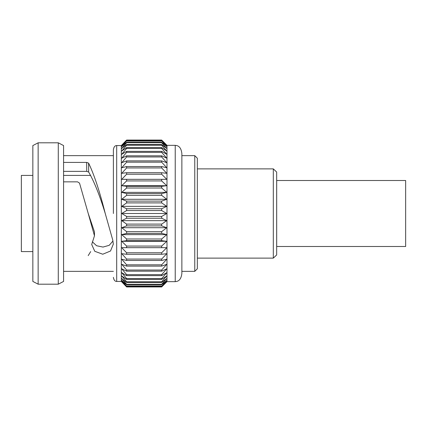 <?xml version="1.0" encoding="UTF-8"?>
<svg xmlns="http://www.w3.org/2000/svg" width="427" height="427" viewBox="0 0 427 427"><rect width="100%" height="100%" fill="white"/><g stroke="black" fill="none" stroke-linecap="round" stroke-linejoin="round"><path stroke-width="0.64" d="M405.65 213.5L405.65 180.498L276.691 180.498L276.691 246.502L405.65 246.502L405.65 213.5M273.312 168.878L273.312 258.121L276.669 254.962L276.669 172.038L273.312 168.878L197.343 168.878M32.847 251.588L21.35 251.588L21.35 175.412L32.847 175.412M112.958 241.009L109.216 245.317L102.998 247.073L96.582 245.738L92.339 241.794M63.58 171.371L63.586 162.404L86.644 162.404L88.602 163.125C94.153 174.638 99.699 191.429 105.245 213.5L112.749 240.038L113.331 244.116L110.513 251.007L102.763 254.225L94.767 251.295L91.704 244.49L94.468 235.805L94.468 231.888L88.234 213.5L79.523 183.114L77.565 181.849L63.586 181.849L63.586 177.733L63.586 181.849M88.197 255.629L90.679 251.588M94.468 235.805L88.234 213.5M32.847 145.564L32.847 281.436L38.147 284.185L38.147 142.815L32.847 145.564M58.28 142.815L63.58 145.564L63.58 281.436L58.28 284.185L58.28 142.815L38.147 142.815M116.694 281.436L121.327 281.436L121.327 145.564L116.694 145.564L116.694 281.436C114.954 281.452 113.849 280.091 113.379 277.342M121.327 145.564L126.627 140.051L121.722 145.527L126.627 140.761L121.722 146.642L126.627 142.271L126.627 142.735L121.722 148.495L126.627 144.556L126.627 145.207L121.722 151.062L126.627 147.598L126.627 148.42L121.722 154.307L126.627 151.366L126.627 152.348L121.722 158.203L126.627 155.812L126.627 156.949L121.722 162.708L126.627 160.888L126.627 162.164L121.722 167.768L126.627 166.541L126.627 167.944L121.722 173.325L126.627 172.711L126.627 174.227L121.722 179.324L126.627 179.324L126.627 180.936L121.722 185.702L126.627 186.316L126.627 188.003L121.722 192.38L126.627 193.602L126.627 195.347L121.722 199.292L126.627 201.112L126.627 202.894L121.722 206.353L126.627 208.75L126.627 210.554L121.722 213.5L126.627 216.446L126.627 218.25L121.722 220.647L126.627 224.106L126.627 225.888L121.722 227.708L126.627 231.653L126.627 233.398L121.722 234.62L126.627 238.997L126.627 240.684L121.722 241.298L126.627 246.064L126.627 247.676L121.722 247.676L126.627 252.773L126.627 254.289L121.722 253.675L126.627 259.056L126.627 260.459L121.722 259.232L126.627 264.836L126.627 266.112L121.722 264.292L126.627 270.051L126.627 271.188L121.722 268.796L126.627 274.652L126.627 275.634L121.722 272.693L126.627 278.58L126.627 279.402L121.722 275.938L126.627 281.793L126.627 282.444L121.722 278.505L126.627 284.265L126.627 284.729L121.722 280.358L126.627 286.239L121.722 281.473L126.627 286.949L121.327 281.436M166.984 145.34L175.225 145.34L175.225 281.66L166.984 281.66L166.984 145.34L161.668 140.051L166.792 145.153M126.627 140.051L161.668 140.051L166.792 145.527L161.668 140.761L166.792 146.642L161.668 142.271L161.668 142.735L166.792 148.495L161.668 144.556L161.668 145.207L166.792 151.062L161.668 147.598L161.668 148.42L166.792 154.307L161.668 151.366L161.668 152.348L166.792 158.203L161.668 155.812L161.668 156.949L166.792 162.708L161.668 160.888L161.668 162.164L166.792 167.768L161.668 166.541L161.668 167.944L166.792 173.325L161.668 172.711L161.668 174.227L166.792 179.324L161.668 179.324L161.668 180.936L166.792 185.702L161.668 186.316L161.668 188.003L166.792 192.38L161.668 193.602L161.668 195.347L166.792 199.292L161.668 201.112L161.668 202.894L166.792 206.353L161.668 208.75L161.668 210.554L166.792 213.5L161.668 216.446L161.668 218.25L166.792 220.647L161.668 224.106L161.668 225.888L166.792 227.708L161.668 231.653L161.668 233.398L166.792 234.62L161.668 238.997L161.668 240.684L166.792 241.298L161.668 246.064L161.668 247.676L166.792 247.676L161.668 252.773L161.668 254.289L166.792 253.675L161.668 259.056L161.668 260.459L166.792 259.232L161.668 264.836L161.668 266.112L166.792 264.292L161.668 270.051L161.668 271.188L166.792 268.796L161.668 274.652L161.668 275.634L166.792 272.693L161.668 278.58L161.668 279.402L166.792 275.938L161.668 281.793L161.668 282.444L166.792 278.505L161.668 284.265L161.668 284.729L166.792 280.358L161.668 286.239L166.792 281.473L161.668 286.949L166.792 281.847L161.668 286.949L126.627 286.949M194.765 155.647L197.343 158.225L197.343 268.775L194.765 271.353L194.765 155.647L181.865 155.647L181.865 213.5L181.865 153.549L181.865 273.451L181.865 213.5M63.586 171.371L86.724 171.371L88.656 172.044C94.18 181.539 99.71 195.358 105.245 213.5M88.656 172.044L88.602 163.125M86.724 171.371L86.644 162.404M113.379 213.5L113.379 149.658L113.379 213.5M126.627 216.446L161.668 216.446M166.792 213.5L121.722 213.5M126.627 218.25L161.668 218.25M161.668 210.554L126.627 210.554M121.722 220.647L166.792 220.647M161.668 208.75L126.627 208.75M126.627 224.106L161.668 224.106M166.792 206.353L121.722 206.353M126.627 225.888L161.668 225.888M161.668 202.894L126.627 202.894M121.722 227.708L166.792 227.708M161.668 201.112L126.627 201.112M126.627 231.653L161.668 231.653M166.792 199.292L121.722 199.292M126.627 233.398L161.668 233.398M161.668 195.347L126.627 195.347M121.722 234.62L166.792 234.62M161.668 193.602L126.627 193.602M126.627 238.997L161.668 238.997M166.792 192.38L121.722 192.38M126.627 240.684L161.668 240.684M161.668 188.003L126.627 188.003M121.722 241.298L166.792 241.298M161.668 186.316L126.627 186.316M126.627 246.064L161.668 246.064M166.792 185.702L121.722 185.702M126.627 247.676L166.792 247.676M161.668 180.936L126.627 180.936M166.792 179.324L126.627 179.324M126.627 252.773L161.668 252.773M126.627 254.289L161.668 254.289M161.668 174.227L126.627 174.227M161.668 172.711L126.627 172.711M126.627 259.056L161.668 259.056M126.627 260.459L161.668 260.459M161.668 167.944L126.627 167.944M161.668 166.541L126.627 166.541M126.627 264.836L161.668 264.836M126.627 266.112L161.668 266.112M161.668 162.164L126.627 162.164M161.668 160.888L126.627 160.888M126.627 270.051L161.668 270.051M126.627 271.188L161.668 271.188M161.668 156.949L126.627 156.949M161.668 155.812L126.627 155.812M126.627 274.652L161.668 274.652M126.627 275.634L161.668 275.634M161.668 152.348L126.627 152.348M161.668 151.366L126.627 151.366M126.627 278.58L161.668 278.58M126.627 279.402L161.668 279.402M161.668 148.42L126.627 148.42M161.668 147.598L126.627 147.598M126.627 281.793L161.668 281.793M126.627 282.444L161.668 282.444M161.668 145.207L126.627 145.207M161.668 144.556L126.627 144.556M126.627 284.265L161.668 284.265M126.627 284.729L161.668 284.729M161.668 142.735L126.627 142.735M161.668 142.271L126.627 142.271M126.627 285.957L161.668 285.957M126.627 286.239L161.668 286.239M161.668 141.043L126.627 141.043M161.668 140.761L126.627 140.761M126.627 286.853L161.668 286.853M161.668 140.147L126.627 140.147M181.865 155.647L181.865 153.549C180.909 145.426 176.666 145.586 175.225 145.34M90.679 175.412L63.58 175.412M113.379 155.647L63.58 155.647M113.379 271.353L63.58 271.353M58.28 284.185L38.147 284.185M116.694 145.564C114.954 145.548 113.849 146.909 113.379 149.658M175.225 281.66C176.666 281.414 180.909 281.574 181.865 273.451M194.765 271.353L181.865 271.353M273.312 258.121L197.343 258.121"/></g></svg>
